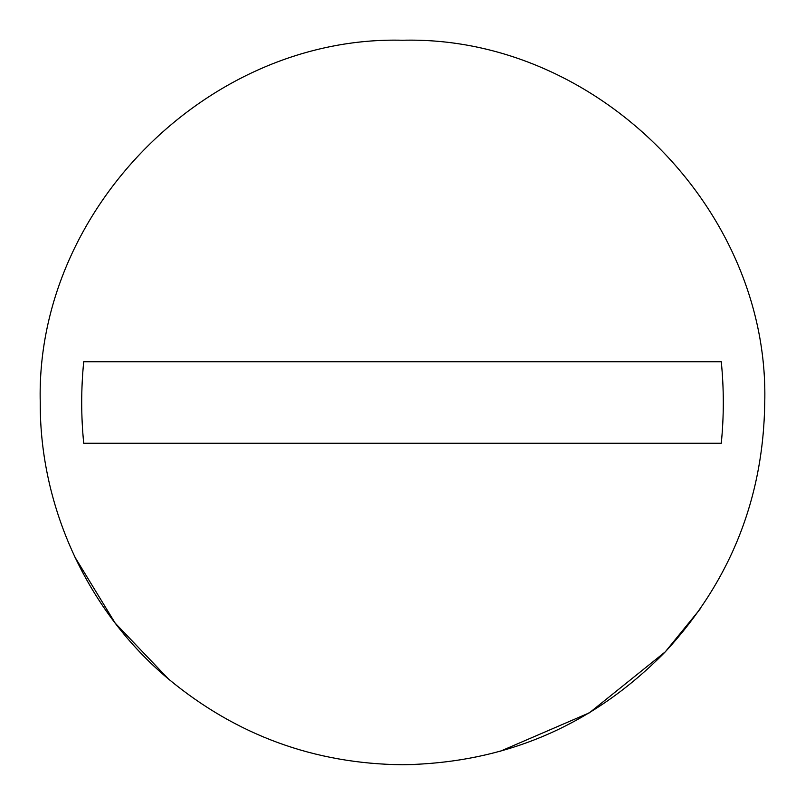 <?xml version="1.0" encoding="UTF-8"?>
<svg xmlns="http://www.w3.org/2000/svg" width="805" height="805" viewBox="0 0 805 805"><rect width="100%" height="100%" fill="white"/><g stroke="black" fill="none" stroke-linecap="round" stroke-linejoin="round"><path stroke-width="1.21" d="M415.783 764.509L402.5 764.75C314.413 763.814 236.439 735.257 168.577 679.098L115.165 623.1L74.865 557.03M699.958 609.244L665.262 651.859C593.134 725.456 505.54 763.09 402.5 764.75C314.413 763.814 236.439 735.257 168.577 679.098C87.946 611.649 39.687 507.623 40.25 402.5C35.259 208.928 208.928 35.259 402.5 40.25C596.072 35.259 769.741 208.928 764.75 402.5C763.472 498.335 730.306 581.462 665.262 651.859L589.401 712.807L500.046 751.367M402.5 40.25C596.072 35.259 769.741 208.928 764.75 402.5M721.28 443.253L83.72 443.253C81.023 416.084 81.023 388.916 83.72 361.747L721.28 361.747C723.977 388.916 723.977 416.084 721.28 443.253"/></g></svg>
